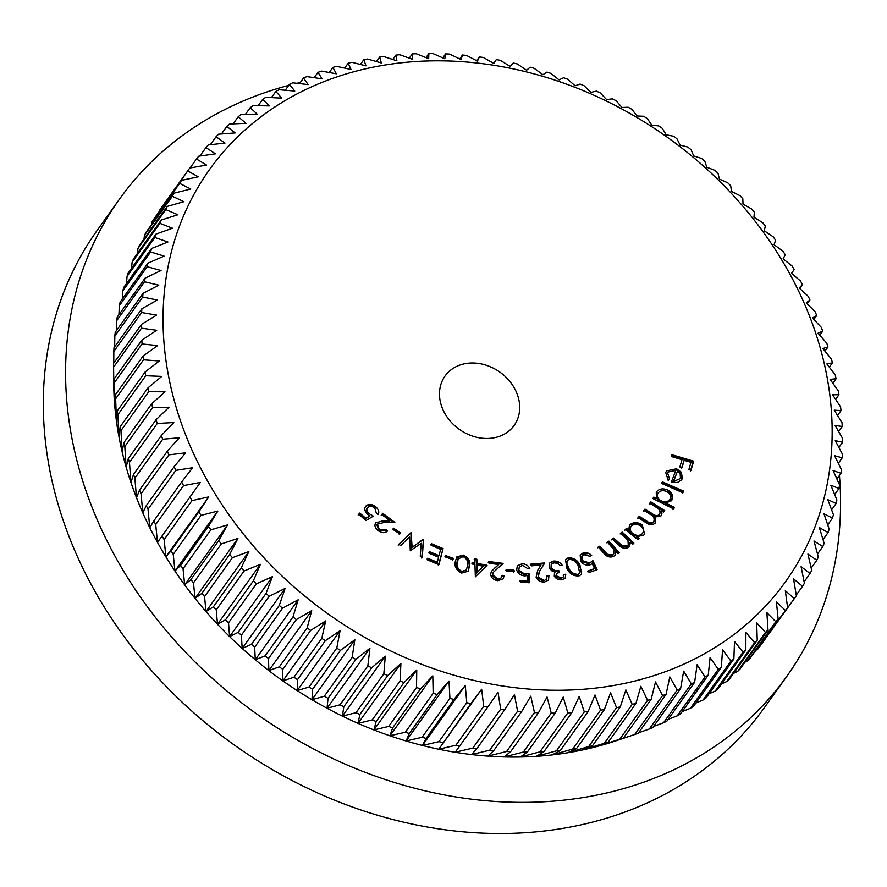 <?xml version="1.0" encoding="UTF-8"?>
<svg xmlns="http://www.w3.org/2000/svg" width="887" height="887" viewBox="0 0 887 887"><rect width="100%" height="100%" fill="white"/><g stroke="black" fill="none" stroke-linecap="round" stroke-linejoin="round"><path stroke-width="1.33" d="M517.354 394.549A42.465 35.07 -144.4 0 1 514.138 425.427A42.465 35.07 -144.4 0 1 493.139 437.956A42.465 35.07 -144.4 0 1 441.837 406.911A42.465 35.07 -144.4 0 1 445.052 376.033A42.465 35.07 -144.4 0 1 466.041 363.504A42.465 35.07 -144.4 0 1 517.354 394.549M384.603 65.073A354.135 292.522 35.6 0 0 182.7 427.09A354.135 292.522 35.6 0 0 610.611 685.995A354.135 292.522 35.6 0 0 812.514 323.988A354.135 292.522 35.6 0 0 384.603 65.073M381.31 62.944L367.573 59.019A371.11 306.547 -144.4 0 0 363.803 59.728L366.009 65.838L351.884 62.301A371.11 306.547 -144.4 0 0 348.181 63.188L351.019 69.463L336.517 66.325A371.11 306.547 -144.4 0 0 332.902 67.39L336.361 73.798L321.515 71.093A371.11 306.547 -144.4 0 0 317.989 72.335L322.081 78.854L306.913 76.592A371.11 306.547 -144.4 0 0 303.498 78.012L308.199 84.609L292.743 82.801A371.11 306.547 -144.4 0 0 289.428 84.387L294.761 91.039L279.039 89.72A371.11 306.547 -144.4 0 0 275.846 91.472L281.789 98.147L265.834 97.315A371.11 306.547 -144.4 0 0 262.763 99.233L269.315 105.908L253.161 105.586A371.11 306.547 -144.4 0 0 250.212 107.66L257.374 114.301L241.042 114.501A371.11 306.547 -144.4 0 0 238.226 116.729L245.998 123.315L229.5 124.047A371.11 306.547 -144.4 0 0 226.839 126.42L235.188 132.917L218.579 134.203A371.11 306.547 -144.4 0 0 216.073 136.709L224.999 143.095L208.301 144.936A371.11 306.547 -144.4 0 0 205.939 147.575L215.441 153.828L198.677 156.223A371.11 306.547 -144.4 0 0 196.482 158.995L206.538 165.071L189.751 168.042A371.11 306.547 -144.4 0 0 187.722 170.936L198.311 176.823L181.525 180.371A371.11 306.547 -144.4 0 0 179.662 183.376L190.783 189.031L174.018 193.166A371.11 306.547 -144.4 0 0 172.333 196.282L183.964 201.693L167.255 206.405A371.11 306.547 -144.4 0 0 165.758 209.62L177.877 214.765L161.257 220.054A371.11 306.547 -144.4 0 0 159.937 223.369L172.521 228.214L156.023 234.09A371.11 306.547 -144.4 0 0 154.892 237.494L167.931 242.007L151.577 248.482A371.11 306.547 -144.4 0 0 150.635 251.952L164.106 256.121L147.929 263.173A371.11 306.547 -144.4 0 0 147.175 266.721L161.057 270.524L145.091 278.152A371.11 306.547 -144.4 0 0 144.526 281.767L158.784 285.17L143.051 293.375A371.11 306.547 -144.4 0 0 142.685 297.045L157.309 300.039L141.831 308.82A371.11 306.547 -144.4 0 0 141.665 312.523L156.611 315.096L141.432 324.42A371.11 306.547 -144.4 0 0 141.454 328.168L156.711 330.286L141.842 340.176A371.11 306.547 -144.4 0 0 142.064 343.945L157.609 345.597L143.084 356.02A371.11 306.547 -144.4 0 0 143.494 359.812L159.294 360.976L145.135 371.93A371.11 306.547 -144.4 0 0 145.734 375.733L161.767 376.398L147.985 387.863A371.11 306.547 -144.4 0 0 148.794 391.666L165.015 391.821L151.655 403.796A371.11 306.547 -144.4 0 0 152.642 407.588L169.04 407.211L156.112 419.673A371.11 306.547 -144.4 0 0 157.287 423.454L173.83 422.545L161.356 435.473A371.11 306.547 -144.4 0 0 162.72 439.22L179.362 437.757L167.366 451.139A371.11 306.547 -144.4 0 0 168.918 454.865L185.649 452.836L174.14 466.662A371.11 306.547 -144.4 0 0 175.87 470.332L192.645 467.748L181.658 481.974A371.11 306.547 -144.4 0 0 183.565 485.599L200.362 482.439L189.907 497.064A371.11 306.547 -144.4 0 0 191.969 500.634L208.767 496.886L198.843 511.888A371.11 306.547 -144.4 0 0 201.083 515.38L217.836 511.067L208.478 526.412A371.11 306.547 -144.4 0 0 210.873 529.827L227.56 524.927L218.767 540.604A371.11 306.547 -144.4 0 0 221.329 543.931L237.904 538.442L229.7 554.419A371.11 306.547 -144.4 0 0 232.405 557.668L248.859 551.581L241.253 567.846A371.11 306.547 -144.4 0 0 244.091 570.984L260.39 564.32L253.383 580.841A371.11 306.547 -144.4 0 0 256.354 583.868L272.464 576.628L266.067 593.37A371.11 306.547 -144.4 0 0 269.171 596.286L285.071 588.458L279.283 605.411A371.11 306.547 -144.4 0 0 282.51 608.205L298.165 599.812L292.998 616.931A371.11 306.547 -144.4 0 0 296.336 619.592L311.714 610.633L307.168 627.907A371.11 306.547 -144.4 0 0 310.616 630.435L325.706 620.922L321.781 638.307A371.11 306.547 -144.4 0 0 325.329 640.702L340.087 630.635L336.783 648.12A371.11 306.547 -144.4 0 0 340.42 650.359L354.833 639.76L352.161 657.3A371.11 306.547 -144.4 0 0 355.875 659.407L369.912 648.275L367.85 665.86A371.11 306.547 -144.4 0 0 371.642 667.8L385.28 656.158L383.838 673.743A371.11 306.547 -144.4 0 0 387.697 675.528L400.913 663.387L400.081 680.961A371.11 306.547 -144.4 0 0 403.984 682.58L416.768 669.962L416.535 687.469A371.11 306.547 -144.4 0 0 420.482 688.922L432.801 675.839L433.166 693.279A371.11 306.547 -144.4 0 0 437.147 694.554L448.988 681.028L449.931 698.357A371.11 306.547 -144.4 0 0 453.944 699.466L465.276 685.507L466.795 702.715A371.11 306.547 -144.4 0 0 470.831 703.635L481.641 689.266L483.714 706.307A371.11 306.547 -144.4 0 0 487.761 707.061L498.039 692.303L500.667 709.156A371.11 306.547 -144.4 0 0 504.703 709.722L514.438 694.599L517.587 711.241A371.11 306.547 -144.4 0 0 521.623 711.629L530.781 696.162L534.451 712.56A371.11 306.547 -144.4 0 0 538.464 712.76L547.057 696.982L551.215 713.115A371.11 306.547 -144.4 0 0 555.195 713.126L563.201 697.049L567.846 712.893A371.11 306.547 -144.4 0 0 571.782 712.727L579.2 696.373L584.289 711.906A371.11 306.547 -144.4 0 0 588.192 711.551L595 694.964L600.532 710.143A371.11 306.547 -144.4 0 0 604.369 709.611L610.566 692.802L616.509 707.626A371.11 306.547 -144.4 0 0 620.279 706.917L625.856 689.909L632.198 704.345A371.11 306.547 -144.4 0 0 635.901 703.458L640.857 686.283L647.565 700.32A371.11 306.547 -144.4 0 0 651.18 699.255L655.515 681.937L662.567 695.552A371.11 306.547 -144.4 0 0 666.082 694.31L669.796 676.881L677.169 690.053A371.11 306.547 -144.4 0 0 680.584 688.634L683.677 671.137L691.339 683.844A371.11 306.547 -144.4 0 0 694.643 682.258L697.115 664.696L705.043 676.925A371.11 306.547 -144.4 0 0 708.236 675.173L710.088 657.589L718.248 669.33A371.11 306.547 -144.4 0 0 721.319 667.412L722.561 649.827L730.921 661.059A371.11 306.547 -144.4 0 0 733.871 658.986L734.503 641.434L743.04 652.145A371.11 306.547 -144.4 0 0 745.845 649.916L745.878 632.42L754.571 642.598A371.11 306.547 -144.4 0 0 757.243 640.226L756.678 622.818L765.492 632.442A371.11 306.547 -144.4 0 0 768.009 629.936L766.867 612.64L775.781 621.709A371.11 306.547 -144.4 0 0 778.132 619.071L776.424 601.918L785.394 610.422A371.11 306.547 -144.4 0 0 787.589 607.65L785.328 590.664L794.331 598.603A371.11 306.547 -144.4 0 0 796.36 595.709L793.555 578.923L802.558 586.274A371.11 306.547 -144.4 0 0 804.42 583.269L801.094 566.704L810.064 573.479A371.11 306.547 -144.4 0 0 811.749 570.363L807.913 554.053L816.827 560.24A371.11 306.547 -144.4 0 0 818.324 557.025L814 540.981L822.826 546.592A371.11 306.547 -144.4 0 0 824.145 543.276L819.344 527.532L828.059 532.555A371.11 306.547 -144.4 0 0 829.19 529.151L823.945 513.739L832.494 518.163A371.11 306.547 -144.4 0 0 833.436 514.693L827.771 499.614L836.153 503.472A371.11 306.547 -144.4 0 0 836.896 499.924L830.82 485.222L838.991 488.493A371.11 306.547 -144.4 0 0 839.557 484.879L833.093 470.565L841.031 473.259A371.11 306.547 -144.4 0 0 841.397 469.6L834.567 455.696L842.251 457.825A371.11 306.547 -144.4 0 0 842.417 454.122L835.255 440.651L842.65 442.225A371.11 306.547 -144.4 0 0 842.628 438.477L835.155 425.461L842.229 426.47A371.11 306.547 -144.4 0 0 842.018 422.7L834.268 410.149L840.998 410.626A371.11 306.547 -144.4 0 0 840.588 406.834L832.583 394.77L838.947 394.715A371.11 306.547 -144.4 0 0 838.337 390.912L830.11 379.348L836.086 378.771A371.11 306.547 -144.4 0 0 835.288 374.968L826.861 363.925L832.427 362.85A371.11 306.547 -144.4 0 0 831.429 359.058L822.837 348.524L827.97 346.972A371.11 306.547 -144.4 0 0 826.784 343.191L818.047 333.202L822.726 331.173A371.11 306.547 -144.4 0 0 821.362 327.425L812.503 317.978L816.705 315.506A371.11 306.547 -144.4 0 0 815.164 311.78L806.228 302.899L809.931 299.983A371.11 306.547 -144.4 0 0 808.212 296.313L799.231 287.998L802.425 284.672A371.11 306.547 -144.4 0 0 800.517 281.046L791.514 273.307L794.175 269.581A371.11 306.547 -144.4 0 0 792.102 266.011L783.11 258.849L785.228 254.757A371.11 306.547 -144.4 0 0 782.999 251.265L774.041 244.679L775.604 240.233A371.11 306.547 -144.4 0 0 773.198 236.818L764.317 230.82L765.304 226.041A371.11 306.547 -144.4 0 0 762.753 222.715L753.972 217.304L754.371 212.226A371.11 306.547 -144.4 0 0 751.677 208.977L743.018 204.154L742.829 198.799A371.11 306.547 -144.4 0 0 739.991 195.661L731.487 191.415L730.7 185.804A371.11 306.547 -144.4 0 0 727.717 182.777L719.401 179.119L718.015 173.275A371.11 306.547 -144.4 0 0 714.9 170.359L706.806 167.277L704.799 161.234A371.11 306.547 -144.4 0 0 701.573 158.44L693.712 155.935L691.084 149.715A371.11 306.547 -144.4 0 0 687.747 147.042L680.152 145.102L676.903 138.738A371.11 306.547 -144.4 0 0 673.455 136.21L666.17 134.824L662.301 128.338A371.11 306.547 -144.4 0 0 658.753 125.943L651.79 125.111L647.288 118.525A371.11 306.547 -144.4 0 0 643.652 116.275L637.043 115.975L631.921 109.345A371.11 306.547 -144.4 0 0 628.207 107.238L621.964 107.471L616.221 100.785A371.11 306.547 -144.4 0 0 612.44 98.845L606.597 99.588L600.244 92.902A371.11 306.547 -144.4 0 0 596.386 91.117L590.964 92.348L584.001 85.684A371.11 306.547 -144.4 0 0 580.098 84.065L575.109 85.784L567.547 79.176A371.11 306.547 -144.4 0 0 563.589 77.723L559.076 79.897L550.916 73.366A371.11 306.547 -144.4 0 0 546.924 72.091L542.888 74.719L534.151 68.277A371.11 306.547 -144.4 0 0 530.138 67.179L526.601 70.228L517.287 63.931A371.11 306.547 -144.4 0 0 513.251 63.01L510.236 66.47L500.357 60.338A371.11 306.547 -144.4 0 0 496.321 59.584L493.837 63.443L483.415 57.489A371.11 306.547 -144.4 0 0 479.379 56.923L477.439 61.136L466.495 55.404A371.11 306.547 -144.4 0 0 462.46 55.016L461.085 59.573L449.631 54.085A371.11 306.547 -144.4 0 0 445.618 53.885L444.819 58.764L432.867 53.53A371.11 306.547 -144.4 0 0 428.876 53.519L428.665 58.686L416.236 53.752A371.11 306.547 -144.4 0 0 412.289 53.919L412.677 59.362L399.782 54.739A371.11 306.547 -144.4 0 0 395.89 55.094L396.877 60.782L383.55 56.502A371.11 306.547 -144.4 0 0 379.714 57.034L381.31 62.944M288.73 85.374A410.182 338.823 35.6 0 0 119.39 199.287L97.126 230.432A410.182 338.823 35.6 0 0 132.163 647.244A410.182 338.823 35.6 0 0 561.682 828.58A410.182 338.823 35.6 0 0 764.472 707.538L786.747 676.393A410.182 338.823 35.6 0 0 839.446 475.476M300.261 82.524A410.182 338.823 35.6 0 0 296.99 83.289M119.39 199.287A410.182 338.823 35.6 0 0 154.427 616.088A410.182 338.823 35.6 0 0 583.956 797.435A410.182 338.823 35.6 0 0 786.747 676.393M375.644 522.875L375.722 522.765C374.17 525.37 375.013 528.031 378.239 530.748C382.097 533.242 385.202 533.287 387.552 530.87L385.845 529.594L379.281 529.606L377.474 524.051L383.894 522.565L394.826 522.399L382.718 513.285L381.754 514.527L389.981 520.724L382.862 520.824L375.611 522.92M423.52 539.396L412.122 547.235L411.091 532.566L398.751 544.363L400.736 545.472L409.639 536.968L410.293 550.76L421.159 543.31L420.272 556.216L422.279 557.313L423.52 539.396L421.713 558.1M453.257 558.322L445.54 555.528L445.285 556.903L453.002 559.697L453.257 558.322L452.437 560.484M487.052 565.296L476.973 563.3L476.84 559.209L474.733 558.777L474.878 562.879L472.327 562.358L472.394 564.043L474.933 564.564L475.365 576.827L487.052 565.296M514.005 570.164L506.144 569.687L506.466 571.195L514.316 571.66L514.005 570.164L513.75 572.448M543.908 580.342L538.076 576.993L539.751 571.062L544.74 562.968L530.858 564.11L531.524 565.851L540.948 565.086L537.699 570.341L536.114 577.193C537.722 580.508 540.505 582.138 544.463 582.072L548.532 580.043L548.953 575.386L546.991 575.563L546.68 578.989L543.343 581.14L546.68 578.989M568.19 557.812L565.496 559.586L566.993 568.656C569.399 573.678 573.379 576.129 578.945 575.985L581.595 574.255L579.965 565.174C577.637 560.152 573.712 557.701 568.19 557.812L567.625 558.61C573.146 558.488 577.071 560.95 579.399 565.973L579.965 565.174M608.97 541.137L607.373 542.012L613.826 549.574L613.782 553.887L612.562 554.94L607.384 554.308L599.8 546.159L598.237 547.013L603.615 553.011C606.309 556.604 609.602 557.757 613.482 556.493L615.134 555.074L615.955 551.57L617.829 553.665L619.425 552.789L608.97 541.137L608.404 541.935L618.86 553.588M639.283 538.531L636.944 536.668L643.696 535.127L644.561 534.14L642.321 525.049C638.03 522.055 634.028 521.855 630.302 524.428L629.437 525.381L628.706 530.127L626.51 528.386L625.213 529.55L637.997 539.695L639.283 538.531M674.508 507.442L666.004 503.173L671.902 500.068C673.632 496.088 672.235 492.751 667.734 490.067C662.844 487.983 659.019 488.682 656.258 492.163L656.402 498.361L653.83 497.075L652.954 498.561L673.621 508.927L674.508 507.442L673.056 509.715M671.559 500.578L671.337 500.856C673.067 496.875 671.67 493.538 667.168 490.866L667.734 490.067M667.656 473.026L668.221 471.973L675.794 470.42L671.381 482.007L677.324 482.539L681.571 479.9L682.369 478.381L681.327 472.194L676.559 468.746L666.625 470.853L665.749 472.494L668.155 480.355L669.585 479.29L667.656 473.026L667.091 473.813L668.221 471.973M671.792 454.676L671.271 456.483L681.981 459.666L679.874 466.961L682.025 467.604L684.132 460.309L690.962 462.327L688.855 469.622L691.017 470.265L693.645 461.162L671.792 454.676M662.456 481.885L661.669 483.459L682.868 492.728L683.644 491.143L662.456 481.885M655.216 523.086L655.016 517.099L661.059 515.857L662.001 513.174L661.247 510.48L663.653 511.999L664.751 510.646L650.836 501.876L649.739 503.228L655.637 506.943C659.496 508.938 660.804 511.455 659.529 514.504C657.267 516.134 654.794 515.824 652.111 513.584L644.993 509.094L643.895 510.435L649.351 513.872C653.486 515.89 654.928 518.496 653.697 521.711C651.623 523.352 649.317 523.142 646.756 521.068L639.172 516.278L638.052 517.653L645.647 522.443C649.184 525.115 652.377 525.326 655.216 523.086L655.349 522.886M659.041 515.192L658.963 515.303C656.613 516.91 654.151 516.6 651.546 514.371L652.111 513.584M653.819 521.534L653.131 522.51L653.819 521.534M622.175 532.078L620.712 533.109L627.974 540.272L628.24 545.017L627.364 545.882L622.175 545.716L613.715 538.065L612.274 539.085L618.306 544.74C621.388 548.155 624.781 549.042 628.462 547.39L629.626 546.259L630.313 542.123L632.42 544.086L633.883 543.055L622.175 532.078L621.61 532.865L633.318 543.842M597.106 569.62L592.893 560.639L589.622 562.99L582.659 560.728L582.249 555.905L583.912 554.708L589.788 556.227L591.662 555.528C589.101 552.934 586.185 552.124 582.914 553.1L580.165 555.051L580.741 561.349C583.269 564.609 586.462 565.74 590.321 564.72L592.239 563.611L594.567 568.534L588.081 570.929L589.212 572.536L597.106 569.62M554.497 572.869L554.264 576.14C556.105 578.945 558.743 580.153 562.181 579.765L565.252 578.014L565.784 574.199L563.766 574.543L563.256 576.993L561.338 578.036L556.337 575.807L556.448 573.645L559.509 572.048L558.721 570.419C555.484 571.106 552.923 570.141 551.049 567.536L551.226 564.309L553.943 562.846L557.546 563.289L560.218 565.529L562.158 565.196C559.952 562.059 556.947 560.706 553.144 561.116L549.363 563.212L549.164 568.013L551.98 570.951L555.062 572.082L554.464 572.769M529.561 582.171L529.007 573.257L524.838 574.211L518.862 570.108L519.25 566.926L522.51 565.418L527.698 568.556L529.827 568.556C528.33 565.551 525.78 563.955 522.177 563.744L517.287 565.751L516.711 570.019C517.908 573.567 520.614 575.53 524.827 575.896L527.166 575.563L527.499 580.453L520.137 580.431L520.614 582.138L529.561 582.171M497.64 579.034L492.64 574.743L493.216 572.414L503.106 563.4L488.781 561.504L488.981 563.223L498.716 564.531L491.387 571.35L490.589 574.51C491.343 577.869 493.715 579.943 497.729 580.719L503.295 578.812L504.049 575.596L502.02 575.33L501.399 577.77L497.075 579.821L501.41 577.77M463.347 555.085L456.75 556.958L455.253 561.892C454.255 566.582 456.406 570.297 461.683 573.046L468.07 571.261L469.567 566.128C470.642 561.504 468.569 557.823 463.347 555.085L462.781 555.872C468.003 558.622 470.077 562.303 469.001 566.915L469.567 566.128M443.079 548.598L431.525 543.764L431.115 545.339L440.639 549.341L438.998 555.65L429.474 551.659L429.075 553.233L438.599 557.224L437.291 562.258L427.678 558.233L427.268 559.819L438.91 564.686L443.079 548.598L438.344 565.485M400.503 532.81L393.506 528.175L392.786 529.328L399.782 533.952L400.503 532.81L399.217 534.739M375.977 506.987L375.412 507.785C371.531 504.77 368.216 504.415 365.477 506.721L366.043 505.934C363.925 508.384 364.446 511.2 367.584 514.36L369.79 515.868L365.799 518.318L359.8 513.063L358.703 514.172L366.009 520.558L373.294 516.134L369.059 513.606C366.675 511.367 366.231 509.326 367.728 507.497C369.624 505.812 371.986 505.978 374.802 507.985L376.321 513.085L378.05 514.593C379.448 512.187 378.749 509.648 375.977 506.987C372.119 503.982 368.815 503.639 366.043 505.934L365.533 506.555M366.819 508.694L367.728 507.497M576.528 748.55A371.11 306.547 35.6 0 1 572.692 749.083L552.124 754.926A359.224 296.735 35.6 0 0 567.691 752.764L576.528 748.55L604.369 709.611M572.692 749.083L600.532 710.143M560.351 750.491A371.11 306.547 35.6 0 1 556.459 750.846L536.325 756.345A359.224 296.735 35.6 0 0 552.124 754.926L560.351 750.491L588.192 711.551M556.459 750.846L584.289 711.906M543.953 751.666A371.11 306.547 35.6 0 1 540.006 751.832L520.336 757.01A359.224 296.735 35.6 0 0 536.325 756.345L543.953 751.666L571.782 712.727M540.006 751.832L567.846 712.893M527.366 752.065A371.11 306.547 35.6 0 1 523.374 752.054L504.182 756.944A359.224 296.735 35.6 0 0 520.336 757.01L527.366 752.065L555.195 713.126M523.374 752.054L551.215 713.115M510.624 751.699A371.11 306.547 35.6 0 1 506.61 751.5L487.917 756.123A359.224 296.735 35.6 0 0 504.182 756.944L510.624 751.699L538.464 712.76M506.61 751.5L534.451 712.56M493.782 750.568A371.11 306.547 35.6 0 1 489.746 750.18L471.562 754.571A359.224 296.735 35.6 0 0 487.917 756.123L493.782 750.568L521.623 711.629M489.746 750.18L517.587 711.241M476.873 748.661A371.11 306.547 35.6 0 1 472.826 748.096L455.175 752.265A359.224 296.735 35.6 0 0 471.562 754.571L476.873 748.661L504.703 709.722M472.826 748.096L500.667 709.156M459.921 746A371.11 306.547 35.6 0 1 455.885 745.246L438.777 749.238A359.224 296.735 35.6 0 0 455.175 752.265L487.761 707.061M455.885 745.246L483.714 706.307M442.99 742.574A371.11 306.547 35.6 0 1 438.954 741.643L422.412 745.468A359.224 296.735 35.6 0 0 438.777 749.238L470.831 703.635M438.954 741.643L466.795 702.715M426.104 738.405A371.11 306.547 35.6 0 1 422.09 737.297L406.113 740.989A359.224 296.735 35.6 0 0 422.412 745.468L426.104 738.405L453.944 699.466M422.09 737.297L449.931 698.357M409.317 733.494A371.11 306.547 35.6 0 1 405.326 732.218L389.925 735.8A359.224 296.735 35.6 0 0 406.113 740.989L409.317 733.494L437.147 694.554M405.326 732.218L433.166 693.279M392.653 727.861A371.11 306.547 35.6 0 1 388.694 726.409L373.893 729.923A359.224 296.735 35.6 0 0 389.925 735.8L392.653 727.861L420.482 688.922M388.694 726.409L416.535 687.469M376.155 721.508A371.11 306.547 35.6 0 1 372.241 719.889L358.038 723.36A359.224 296.735 35.6 0 0 373.893 729.923L376.155 721.508L403.984 682.58M372.241 719.889L400.081 680.961M359.856 714.467A371.11 306.547 35.6 0 1 355.997 712.682L342.415 716.119A359.224 296.735 35.6 0 0 358.038 723.36L359.856 714.467L387.697 675.528M355.997 712.682L383.838 673.743M343.801 706.739A371.11 306.547 35.6 0 1 340.02 704.788L327.037 708.236A359.224 296.735 35.6 0 0 342.415 716.119L343.801 706.739L371.642 667.8M340.02 704.788L367.85 665.86M328.035 698.346A371.11 306.547 35.6 0 1 324.32 696.24L311.969 699.721A359.224 296.735 35.6 0 0 327.037 708.236L328.035 698.346L355.875 659.407M324.32 696.24L352.161 657.3M312.59 689.299A371.11 306.547 35.6 0 1 308.953 687.048L297.212 690.596A359.224 296.735 35.6 0 0 311.969 699.721L312.59 689.299L340.42 650.359M308.953 687.048L336.783 648.12M297.489 679.642A371.11 306.547 35.6 0 1 293.941 677.247L282.831 680.883A359.224 296.735 35.6 0 0 297.212 690.596L297.489 679.642L325.329 640.702M293.941 677.247L321.781 638.307M282.787 669.375A371.11 306.547 35.6 0 1 279.338 666.836L268.85 670.594A359.224 296.735 35.6 0 0 282.831 680.883L282.787 669.375L310.616 630.435M279.338 666.836L307.168 627.907M268.495 658.531A371.11 306.547 35.6 0 1 265.158 655.87L255.29 659.773A359.224 296.735 35.6 0 0 268.85 670.594L268.495 658.531L296.336 619.592M265.158 655.87L292.998 616.931M254.669 647.144A371.11 306.547 35.6 0 1 251.442 644.339L242.195 648.43A359.224 296.735 35.6 0 0 255.29 659.773L254.669 647.144L282.51 608.205M251.442 644.339L279.283 605.411M241.342 635.225A371.11 306.547 35.6 0 1 238.226 632.309L229.6 636.589A359.224 296.735 35.6 0 0 242.195 648.43L241.342 635.225L269.171 596.286M238.226 632.309L266.067 593.37M228.524 622.807A371.11 306.547 35.6 0 1 225.542 619.78L217.515 624.282A359.224 296.735 35.6 0 0 229.6 636.589L228.524 622.807L256.354 583.868M225.542 619.78L253.383 580.841M216.251 609.923A371.11 306.547 35.6 0 1 213.412 606.786L205.995 611.553A359.224 296.735 35.6 0 0 217.515 624.282L216.251 609.923L244.091 570.984M213.412 606.786L241.253 567.846M204.564 596.596A371.11 306.547 35.6 0 1 201.87 593.359L195.04 598.403A359.224 296.735 35.6 0 0 205.995 611.553L204.564 596.596L232.405 557.668M201.87 593.359L229.7 554.419M193.488 582.87A371.11 306.547 35.6 0 1 190.938 579.544L184.684 584.888A359.224 296.735 35.6 0 0 195.04 598.403L193.488 582.87L221.329 543.931M190.938 579.544L218.767 540.604M183.044 568.767A371.11 306.547 35.6 0 1 180.638 565.352L174.961 571.028A359.224 296.735 35.6 0 0 184.684 584.888L183.044 568.767L210.873 529.827M180.638 565.352L208.478 526.412M173.242 554.32A371.11 306.547 35.6 0 1 171.014 550.827L165.891 556.859A359.224 296.735 35.6 0 0 174.961 571.028L173.242 554.32L201.083 515.38M171.014 550.827L198.843 511.888M164.139 539.562A371.11 306.547 35.6 0 1 162.066 536.003L157.487 542.4A359.224 296.735 35.6 0 0 165.891 556.859L164.139 539.562L191.969 500.634M162.066 536.003L189.907 497.064M155.724 524.539A371.11 306.547 35.6 0 1 153.828 520.913L149.781 527.71A359.224 296.735 35.6 0 0 157.487 542.4L155.724 524.539L183.565 485.599M153.828 520.913L181.658 481.974M148.029 509.271A371.11 306.547 35.6 0 1 146.311 505.59L142.774 512.808A359.224 296.735 35.6 0 0 149.781 527.71L148.029 509.271L175.87 470.332M146.311 505.59L174.14 466.662M141.077 493.793A371.11 306.547 35.6 0 1 139.536 490.079L136.498 497.718A359.224 296.735 35.6 0 0 142.774 512.808L141.077 493.793L168.918 454.865M139.536 490.079L167.366 451.139M134.879 478.16A371.11 306.547 35.6 0 1 133.516 474.412L130.954 482.506A359.224 296.735 35.6 0 0 136.498 497.718L134.879 478.16L162.72 439.22M133.516 474.412L161.356 435.473M129.458 462.393A371.11 306.547 35.6 0 1 128.271 458.612L126.165 467.183A359.224 296.735 35.6 0 0 130.954 482.506L129.458 462.393L157.287 423.454M128.271 458.612L156.112 419.673M124.812 446.527A371.11 306.547 35.6 0 1 123.814 442.735L122.14 451.782A359.224 296.735 35.6 0 0 126.165 467.183L124.812 446.527L152.642 407.588M123.814 442.735L151.655 403.796M120.954 430.605A371.11 306.547 35.6 0 1 120.155 426.802L118.891 436.36A359.224 296.735 35.6 0 0 122.14 451.782L120.954 430.605L148.794 391.666M120.155 426.802L147.985 387.863M117.904 414.672A371.11 306.547 35.6 0 1 117.295 410.869L116.419 420.937A359.224 296.735 35.6 0 0 118.891 436.36L117.904 414.672L145.734 375.733M117.295 410.869L145.135 371.93M115.654 398.751A371.11 306.547 35.6 0 1 115.243 394.959L114.745 405.559A359.224 296.735 35.6 0 0 116.419 420.937L115.654 398.751L143.494 359.812M115.243 394.959L143.084 356.02M114.235 382.885A371.11 306.547 35.6 0 1 114.013 379.104L113.846 390.247A359.224 296.735 35.6 0 0 114.745 405.559L114.235 382.885L142.064 343.945M114.013 379.104L141.842 340.176M141.432 324.42L113.591 363.36A371.11 306.547 35.6 0 0 113.591 364.901L113.691 382.319A359.224 296.735 35.6 0 0 113.846 390.247L113.614 367.107L141.454 328.168M113.591 364.901A371.11 306.547 35.6 0 0 113.614 367.107M113.769 363.116L113.824 351.463L141.665 312.523M141.831 308.82L113.991 347.748A371.11 306.547 35.6 0 0 113.824 351.463M114.645 346.839L114.844 335.985L142.685 297.045M143.051 293.375L115.21 332.315A371.11 306.547 35.6 0 0 114.844 335.985M116.363 330.718L116.685 320.706L144.526 281.767M145.091 278.152L117.25 317.091A371.11 306.547 35.6 0 0 116.685 320.706M118.902 314.774L119.346 305.66L147.175 266.721M147.929 263.173L120.1 302.112A371.11 306.547 35.6 0 0 119.346 305.66M122.284 299.052L122.805 290.892L150.635 251.952M151.577 248.482L123.748 287.41A371.11 306.547 35.6 0 0 122.805 290.892M126.486 283.574L127.052 276.434L154.892 237.494M156.023 234.09L128.183 273.03A371.11 306.547 35.6 0 0 127.052 276.434M131.52 268.373L132.096 262.308L159.937 223.369M161.257 220.054L133.416 258.993A371.11 306.547 35.6 0 0 132.096 262.308M137.363 253.471L137.917 248.56L165.758 209.62M167.255 206.405L139.414 245.344A371.11 306.547 35.6 0 0 137.917 248.56M144.016 238.913L144.492 235.221L172.333 196.282M174.018 193.166L146.178 232.106A371.11 306.547 35.6 0 0 144.492 235.221M151.477 224.699L151.821 222.315L179.662 183.376M181.525 180.371L153.684 219.3A371.11 306.547 35.6 0 0 151.821 222.315M159.715 210.862L187.722 170.936M189.751 168.042L161.911 206.981A371.11 306.547 35.6 0 0 159.882 209.875M190.062 167.987L196.482 158.995M199.885 156.045L205.939 147.575M210.352 144.703L216.073 136.709M221.44 133.981L226.839 126.42M233.115 123.881L238.226 116.729M245.355 114.445L250.212 107.66M258.15 105.686L262.763 99.233M271.455 97.603L275.846 91.472M285.248 90.23L289.428 84.387M299.507 83.589L303.498 78.012M314.186 77.668L317.989 72.335M329.254 72.501L332.902 67.39M344.688 68.077L348.181 63.188M360.432 64.429L363.803 59.728M376.476 61.558L379.714 57.034M392.775 59.451L395.89 55.094M409.273 58.143L412.289 53.919M425.96 57.611L428.876 53.519M442.768 57.866L445.618 53.885M459.688 58.897L462.46 55.016M476.652 60.726L479.379 56.923M493.638 63.332L496.321 59.584M799.719 288.452L802.425 284.672M807.181 303.842L809.931 299.983M813.889 319.453L816.705 315.506M819.832 335.231L822.726 331.173M824.977 351.141L827.97 346.972M829.345 367.163L832.427 362.85M832.893 383.251L836.086 378.771M835.632 399.35L838.947 394.715M837.55 415.449L840.998 410.626M838.636 431.503L842.229 426.47M838.891 447.469L842.65 442.225M838.315 463.324L842.251 457.825M836.918 479.024L841.031 473.259M834.678 494.525L838.991 488.493M831.607 509.814L836.153 503.472M827.726 524.838L832.494 518.163M823.025 539.584L828.059 532.555M817.515 554.009L822.826 546.592M811.217 568.09L816.827 560.24M804.121 581.794L810.064 573.479M796.26 595.088L802.558 586.274M794.331 598.603L766.046 637.786M755.835 650.26L757.565 649.362A371.11 306.547 35.6 0 0 759.76 646.59L787.589 607.65M757.565 649.362L785.394 610.422M744.991 662.123L747.941 660.649A371.11 306.547 35.6 0 0 750.302 658.01L778.132 619.071M747.941 660.649L775.781 621.709M733.56 673.355L737.662 671.381A371.11 306.547 35.6 0 0 740.168 668.876L768.009 629.936M737.662 671.381L765.492 632.442M721.541 683.921L726.741 681.538A371.11 306.547 35.6 0 0 729.402 679.165L757.243 640.226M726.741 681.538L754.571 642.598M708.968 693.822L715.21 691.073A371.11 306.547 35.6 0 0 718.015 688.855L745.845 649.916M715.21 691.073L743.04 652.145M695.851 703.036L703.081 699.998A371.11 306.547 35.6 0 0 706.03 697.925L733.871 658.986M703.081 699.998L730.921 661.059M682.225 711.551L690.408 708.269A371.11 306.547 35.6 0 0 693.479 706.351L721.319 667.412M690.408 708.269L718.248 669.33M668.122 719.357L677.202 715.864A371.11 306.547 35.6 0 0 680.396 714.113L708.236 675.173M677.202 715.864L705.043 676.925M653.564 726.442L663.498 722.783A371.11 306.547 35.6 0 0 666.813 721.198L694.643 682.258M663.498 722.783L691.339 683.844M638.585 732.773L649.328 728.992A371.11 306.547 35.6 0 0 652.754 727.573L680.584 688.634M649.328 728.992L677.169 690.053M623.506 738.272L612.64 741.909A359.224 296.735 35.6 0 0 615.401 741L634.726 734.491A371.11 306.547 35.6 0 0 638.252 733.25L666.082 694.31M634.726 734.491L662.567 695.552M623.339 738.184A371.11 306.547 35.6 0 1 619.725 739.259L597.982 746.244A359.224 296.735 35.6 0 0 612.64 741.909L623.339 738.184L651.18 699.255M619.725 739.259L647.565 700.32M608.061 742.397A371.11 306.547 35.6 0 1 604.369 743.284L582.992 749.87A359.224 296.735 35.6 0 0 597.982 746.244L608.061 742.397L635.901 703.458M604.369 743.284L632.198 704.345M592.449 745.845A371.11 306.547 35.6 0 1 588.669 746.566L567.691 752.764A359.224 296.735 35.6 0 0 582.992 749.87L592.449 745.845L620.279 706.917M588.669 746.566L616.509 707.626M165.891 556.859L208.767 496.886M174.961 571.028L217.836 511.067M184.684 584.888L227.56 524.927M195.04 598.403L237.904 538.442M205.995 611.553L248.859 551.581M217.515 624.282L260.39 564.32M229.6 636.589L272.464 576.628M242.195 648.43L285.071 588.458M255.29 659.773L298.165 599.812M268.85 670.594L311.714 610.633M282.831 680.883L325.706 620.922M297.212 690.596L340.087 630.635M311.969 699.721L354.833 639.76M327.037 708.236L369.912 648.275M342.415 716.119L385.28 656.158M358.038 723.36L400.913 663.387M373.893 729.923L416.768 669.962M389.925 735.8L432.801 675.839M406.113 740.989L448.988 681.028M422.412 745.468L465.276 685.507M438.777 749.238L481.641 689.266M671.226 455.474L693.08 461.961L693.645 461.162M693.08 461.961L690.452 471.052M681.46 468.391L684.132 460.309M681.327 472.194L680.761 472.982L675.994 469.533L676.559 468.746M680.761 472.982L681.804 479.18L682.369 478.381M673.832 480.821L677.48 471.219L680.174 473.913L680.418 477.716L679.852 478.758L673.266 481.608L679.852 478.758M673.266 481.608L677.48 471.219M661.89 482.672L683.079 491.941L683.644 491.143M683.079 491.941L682.303 493.516M653.264 497.862L655.837 499.148L656.402 498.361M673.943 508.229L665.438 503.971L666.004 503.173M669.995 499.259C667.9 501.975 664.951 502.508 661.159 500.867C657.633 498.838 656.557 496.288 657.921 493.194C660.028 490.555 662.977 490.012 666.747 491.564C670.228 493.627 671.315 496.188 669.995 499.259L669.153 500.468M658.176 492.828L657.356 493.992C655.992 497.064 657.067 499.625 660.593 501.654L661.159 500.867M660.593 501.654C664.374 503.306 667.312 502.774 669.43 500.057L669.563 499.869M657.356 493.992L658.187 492.828M649.173 504.016L650.836 501.876M650.271 502.663L664.186 511.433M662.001 513.174L661.436 513.961L660.682 511.278L661.247 510.48M654.451 517.886L655.016 517.099M637.487 518.44L639.172 516.278M638.607 517.066L646.191 521.855C648.741 523.929 651.047 524.15 653.131 522.51M643.33 511.234L644.993 509.094M644.428 509.881L651.546 514.371M624.648 530.348L626.51 528.386M625.945 529.184L628.14 530.925L628.706 530.127M642.321 525.049L641.756 525.836C637.443 522.853 633.44 522.643 629.737 525.226L630.302 524.428M638.718 539.318L636.378 537.455L636.944 536.668M642.654 533.231L642 533.963C639.15 535.992 636.068 535.826 632.741 533.475C629.803 530.847 629.448 528.275 631.666 525.747C634.515 523.785 637.609 523.94 640.924 526.202C643.818 528.852 644.173 531.435 642 533.963L642.665 533.242M631.101 526.534C628.883 529.051 629.238 531.635 632.176 534.273L632.741 533.475M632.176 534.273C635.491 536.624 638.573 536.779 641.434 534.75M630.435 527.277L631.666 525.747M629.748 542.911L630.313 542.123M611.708 539.873L613.715 538.065M613.15 538.852L621.61 546.503L626.799 546.669L627.364 545.882M626.799 546.669L628.24 545.017M620.146 533.907L621.61 532.865M615.39 552.368L615.955 551.57M597.672 547.8L599.8 546.159M599.235 546.946L606.819 555.096L607.384 554.308M606.819 555.096L611.997 555.728L612.562 554.94M611.997 555.728L613.782 553.887M606.808 542.8L608.404 541.935M587.516 571.716L594.567 568.534M587.072 553.776L582.349 553.887L582.914 553.1M582.249 555.905L581.684 556.692L582.094 561.515L582.659 560.728M582.094 561.515L589.057 563.777L589.622 562.99M589.057 563.777L592.893 560.639M592.328 561.427L596.541 570.419M579.399 565.973L581.761 571.927M578.136 565.629L579.699 573.157L577.914 574.355C573.59 574.177 570.541 572.104 568.744 568.146L566.826 563.511L567.27 560.595L569.055 559.398C573.401 559.564 576.428 561.637 578.136 565.629M567.27 560.595L566.261 564.298L568.179 568.933C569.92 572.858 572.98 574.92 577.348 575.153L577.914 574.355M577.348 575.153L579.699 573.157M568.179 568.933L568.744 568.146M566.261 564.298L566.826 563.511M556.437 573.645L555.772 576.594L560.772 578.823L561.338 578.036M560.772 578.823L563.256 576.993M563.201 575.341L565.784 574.199M558.444 562.979L552.579 561.903L553.144 561.116M551.226 564.309L551.049 567.536M550.483 568.323C552.346 570.929 554.907 571.893 558.156 571.217L558.721 570.419M558.156 571.217L558.943 572.836M555.772 576.594L556.337 575.807M546.425 576.35L548.953 575.386M530.293 564.908L544.174 563.755L544.74 562.968M544.174 563.755L539.185 571.86L538.076 576.993M537.511 577.781L543.343 581.14M519.571 581.218L526.933 581.251L527.499 580.453M521.611 564.542L522.177 563.744M519.25 566.926L518.862 570.108M518.296 570.895L524.272 574.998L524.838 574.211M524.272 574.998L529.007 573.257M528.441 574.044L528.996 582.959M505.579 570.485L513.44 570.951M501.454 576.129L503.483 576.384L504.049 575.596M494.037 568.622L498.716 564.531M488.216 562.291L502.541 564.199M493.216 572.414L492.64 574.743M492.074 575.53L497.075 579.821M471.762 563.145L474.312 563.666L474.878 562.879M474.168 559.575L476.275 559.996L476.84 559.209M476.275 559.996L476.408 564.088L476.973 563.3M476.408 564.088L486.486 566.083M477.04 564.986L483.249 566.216L477.295 572.326L477.04 564.986L476.474 565.773L476.729 573.113L477.295 572.326M476.729 573.113L483.249 566.216M469.001 566.915L468.547 569.654M456.495 557.346L462.781 555.872M458.657 557.912L457.847 559.087L463.136 556.604C467.083 558.943 468.569 561.914 467.582 565.507L466.34 570.008L461.761 571.394C457.858 569.044 456.339 566.061 457.226 562.447L458.668 557.912M457.847 559.087L456.661 563.245C455.763 566.837 457.282 569.82 461.196 572.182L461.761 571.394M461.196 572.182L466.34 570.008M456.661 563.245L457.226 562.447M444.975 556.315L452.692 559.109M427.113 559.021L436.726 563.045L437.291 562.258M428.909 552.446L438.433 556.437L438.998 555.65M430.96 544.551L442.513 549.397M398.185 545.15L411.091 532.566M410.526 533.353L411.457 532.765M410.892 533.564L411.557 548.022L412.122 547.235M411.557 548.022L423.143 539.196M392.941 528.974L399.937 533.597M377.474 524.051L376.908 524.838L378.716 530.393L379.281 529.606M378.716 530.393L385.28 530.382L385.845 529.594M385.28 530.382L386.987 531.668M382.862 520.824L382.297 521.611L389.415 521.523L389.981 520.724M381.188 515.314L382.718 513.285M382.153 514.083L393.24 522.432M358.137 514.959L359.8 513.063M359.235 513.85L365.233 519.106L365.799 518.318M365.233 519.106L369.79 515.868M367.163 508.284C365.666 510.103 366.109 512.132 368.493 514.405L369.059 513.606M646.191 521.855L646.756 521.068M618.738 544.086L619.303 543.299M621.61 546.503L622.175 545.716M604.224 552.501L604.79 551.714M539.185 571.86L539.751 571.062"/></g></svg>
